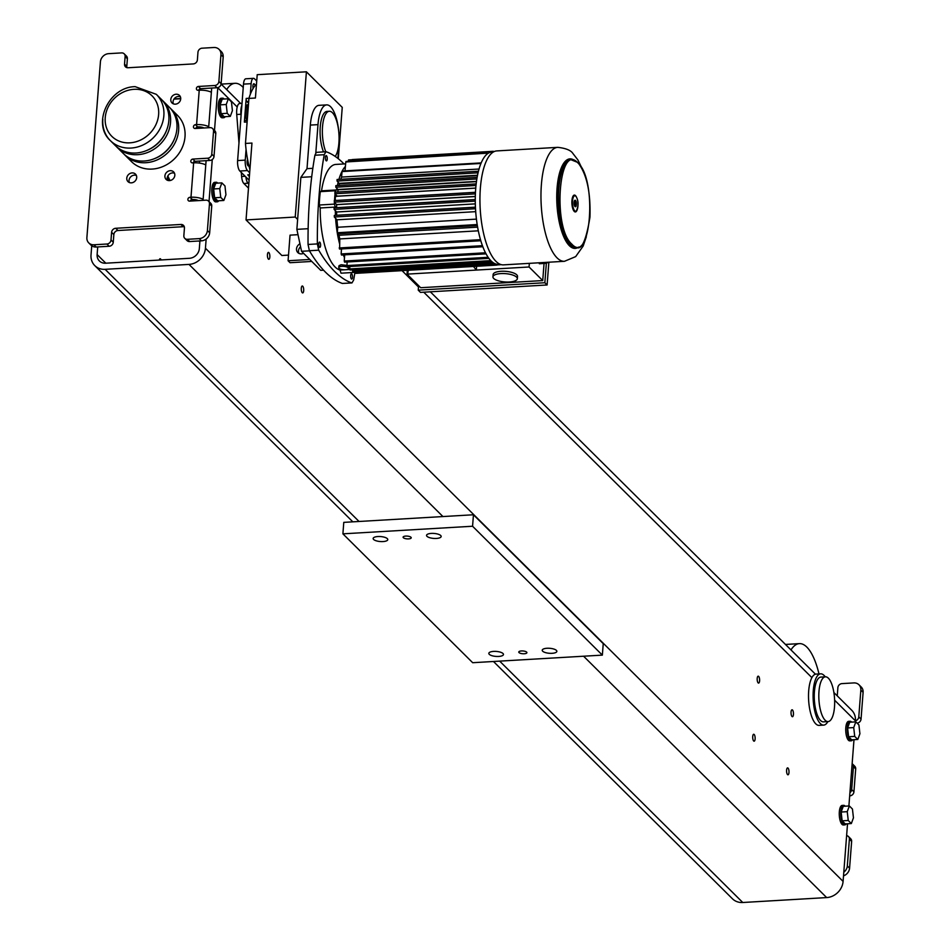 <?xml version="1.0" encoding="UTF-8"?>
<svg xmlns="http://www.w3.org/2000/svg" width="950" height="950" viewBox="0 0 950 950"><rect width="100%" height="100%" fill="white"/><g stroke="black" fill="none" stroke-linecap="round" stroke-linejoin="round"><path stroke-width="1.43" d="M238.973 142.975L236.728 114.487A10.189 3.562 -93.4 0 1 236.704 110.259A10.189 3.562 -93.4 0 1 237.215 106.982A10.189 3.562 -93.4 0 1 239.649 103.514L242.024 103.372M241.87 105.319A10.189 3.562 86.6 0 0 240.908 110.022A10.189 3.562 86.6 0 0 240.92 114.237L241.051 115.924M755.119 738.922A3.467 1.211 -93.4 0 1 754.122 741.19A3.467 1.211 -93.4 0 1 752.721 736.535A3.467 1.211 -93.4 0 1 753.718 734.267A3.467 1.211 -93.4 0 1 755.119 738.922M788.987 772.54A3.467 1.211 -93.4 0 1 787.989 774.808A3.467 1.211 -93.4 0 1 786.588 770.165A3.467 1.211 -93.4 0 1 787.574 767.885A3.467 1.211 -93.4 0 1 788.987 772.54M301.293 288.277A3.467 1.211 -93.4 0 1 302.29 286.009A3.467 1.211 -93.4 0 1 303.691 290.652A3.467 1.211 -93.4 0 1 302.694 292.921A3.467 1.211 -93.4 0 1 301.293 288.277M267.437 254.659A3.467 1.211 -93.4 0 1 268.434 252.391A3.467 1.211 -93.4 0 1 269.836 257.034A3.467 1.211 -93.4 0 1 268.838 259.303A3.467 1.211 -93.4 0 1 267.437 254.659M159.256 260.062A3.467 1.211 -93.4 0 1 160.123 258.733A3.467 1.211 -93.4 0 1 161.132 259.956M793.452 714.447A3.467 1.211 -93.4 0 1 792.454 716.716A3.467 1.211 -93.4 0 1 791.053 712.061A3.467 1.211 -93.4 0 1 792.051 709.793A3.467 1.211 -93.4 0 1 793.452 714.447M759.596 680.818A3.467 1.211 -93.4 0 1 758.599 683.097A3.467 1.211 -93.4 0 1 757.197 678.443A3.467 1.211 -93.4 0 1 758.195 676.174A3.467 1.211 -93.4 0 1 759.596 680.818M199.215 240.979A3.467 1.211 -93.4 0 1 198.847 241.169A3.467 1.211 -93.4 0 1 198.467 241.027M248.484 188.112L243.841 183.504A8.158 2.85 -93.4 0 1 241.621 176.498L241.3 172.449M91.734 245.753L91.022 254.933A16.304 14.238 -45.2 0 0 94.786 265.608A16.304 14.238 -45.2 0 0 105.106 269.325L189.002 264.409A16.304 14.238 -45.2 0 0 205.438 248.223L206.15 239.056M209.024 201.59L212.266 159.553M214.498 130.459L217.787 87.697A16.304 14.238 -45.2 0 0 217.799 87.614M493.478 661.497L732.438 898.783A16.304 14.238 -45.2 0 0 742.758 902.5L826.666 897.584A16.304 14.238 -45.2 0 0 843.089 881.398L847.531 823.781M848.896 805.98L853.991 739.694M855.368 721.893L855.439 720.872A16.304 14.238 -45.2 0 0 851.675 710.196L833.886 692.514M211.696 88.053L208.644 127.716M206.102 160.681L203.051 200.331M199.928 240.944L199.334 248.591A9.785 8.538 -45.2 0 1 189.477 258.293L105.581 263.209A9.785 8.538 134.8 0 1 99.382 260.977A9.785 8.538 134.8 0 1 97.126 254.576L97.719 246.929M174.099 98.931L180.726 98.539M245.884 177.009A8.158 2.85 86.6 0 0 248.033 183.255L248.805 184.015M825.431 676.816L820.859 677.089A22.42 7.826 86.6 0 0 814.245 695.78A22.42 7.826 86.6 0 0 820.551 720.492A22.42 7.826 86.6 0 0 823.472 721.857L828.056 721.584A22.42 7.826 86.6 0 0 834.67 702.893A22.42 7.826 86.6 0 0 828.364 678.181A22.42 7.826 86.6 0 0 825.431 676.816A22.42 7.826 86.6 0 0 818.817 695.519A22.42 7.826 86.6 0 0 825.123 720.219A22.42 7.826 86.6 0 0 828.056 721.584M825.217 676.828A25.686 8.966 86.6 0 0 824.018 675.391A25.686 8.966 86.6 0 0 820.658 673.823L816.086 674.096A25.686 8.966 86.6 0 0 808.509 695.519A25.686 8.966 86.6 0 0 815.741 723.817A25.686 8.966 86.6 0 0 819.09 725.373L823.662 725.111A25.686 8.966 86.6 0 0 827.842 721.596M820.658 673.823A25.686 8.966 86.6 0 0 813.093 695.246A25.686 8.966 86.6 0 0 820.313 723.544A25.686 8.966 86.6 0 0 823.662 725.111M255.039 85.726A3.266 1.14 86.6 0 0 254.006 83.766A3.266 1.14 86.6 0 0 253.876 83.754A3.266 1.14 86.6 0 0 253.116 88.457M247.641 159.695A3.266 1.14 86.6 0 0 247.154 163.341A3.266 1.14 86.6 0 0 248.401 165.941A3.266 1.14 86.6 0 0 248.425 165.941A3.266 1.14 86.6 0 0 248.9 165.597M247 120.413A8.562 2.993 -93.4 0 1 246.442 119.261A8.562 2.993 -93.4 0 1 245.29 110.283A8.562 2.993 -93.4 0 1 247.748 104.678L248.449 104.631M247.724 114.166A6.116 2.138 -93.4 0 1 248.164 108.442M247.451 117.61A8.562 2.993 -93.4 0 1 248.425 105.011M249.387 176.474L247.76 174.859L249.518 174.752M248.377 174.824A2.446 0.855 -93.4 0 1 248.081 175.002A2.446 0.855 -93.4 0 1 247.76 174.859M247.237 120.401L245.076 120.519A2.446 0.855 -93.4 0 0 244.376 122.123L246.192 98.432L248.971 98.266M248.556 103.241L246.869 101.567A2.446 0.855 -93.4 0 1 246.192 98.432M250.313 94.335L251.132 83.683A8.158 2.85 -93.4 0 1 253.472 78.339A8.158 2.85 -93.4 0 1 254.541 78.838L256.726 81.011M253.472 78.339L245.848 78.791A8.158 2.85 86.6 0 0 243.497 84.123L237.619 160.574A8.158 2.85 86.6 0 0 239.851 171.024L249.09 180.191M249.672 172.746L247.475 170.572A8.158 2.85 -93.4 0 1 245.243 160.123L246.062 149.471M208.715 126.671A10.604 3.61 -175.6 0 0 196.579 124.616L195.427 124.676A2.042 1.781 -45.2 0 0 195.142 128.499L210.009 127.633A4.073 3.562 134.8 0 1 213.536 131.231L211.767 154.161A4.073 3.562 134.8 0 1 207.658 158.211L192.791 159.078A2.042 1.781 -45.2 0 0 192.494 162.901L193.634 162.842A10.604 3.61 -175.6 0 1 205.782 164.896M198.336 200.616A4.893 1.662 -175.6 0 0 192.482 199.524L189.846 197.303A2.042 1.781 -45.2 0 0 189.549 201.127L205.948 200.165A4.073 3.562 134.8 0 1 209.463 203.763L207.409 230.518A8.158 7.113 134.8 0 1 199.191 238.616L187.376 239.305A4.073 3.562 134.8 0 1 183.849 235.707L184.442 228.059A4.073 3.562 -45.2 0 0 180.916 224.461L115.71 228.285A4.073 3.562 -45.2 0 0 111.601 232.322L111.008 239.97A4.073 3.562 134.8 0 1 106.899 244.019L93.931 244.779A8.158 7.113 134.8 0 1 88.778 242.915A8.158 7.113 134.8 0 1 86.889 237.583L100.427 61.762A8.158 7.113 134.8 0 1 108.644 53.663L121.612 52.903A4.073 3.562 134.8 0 1 125.127 56.501L124.533 64.149A4.073 3.562 -45.2 0 0 128.06 67.747L193.277 63.923A4.073 3.562 -45.2 0 0 197.386 59.886L197.968 52.238A4.073 3.562 134.8 0 1 202.077 48.189L213.904 47.5A8.158 7.113 134.8 0 1 219.058 49.364A8.158 7.113 134.8 0 1 220.934 54.696L218.88 81.451A4.073 3.562 134.8 0 1 214.771 85.5L198.372 86.462A2.042 1.781 -45.2 0 0 198.075 90.286L199.227 90.214A10.604 3.61 4.4 0 1 211.363 92.269M169.314 170.822A5.296 4.631 -45.2 0 0 165.229 174.491A5.296 4.631 -45.2 0 0 166.131 179.408A5.296 4.631 -45.2 0 0 170.43 180.464A5.296 4.631 -45.2 0 0 174.503 176.795A5.296 4.631 -45.2 0 0 173.601 171.879A5.296 4.631 -45.2 0 0 169.314 170.822M167.497 180.298A5.296 4.631 134.8 0 1 171.57 173.054A5.296 4.631 134.8 0 1 174.503 173.232M174.444 104.132A5.296 4.631 -45.2 0 0 179.966 101.246A5.296 4.631 -45.2 0 0 179.491 95.439A5.296 4.631 -45.2 0 0 177.056 94.264A5.296 4.631 -45.2 0 0 171.534 97.161A5.296 4.631 -45.2 0 0 172.021 102.956A5.296 4.631 -45.2 0 0 174.444 104.132M173.375 103.847A5.296 4.631 134.8 0 1 174.313 98.634A5.296 4.631 134.8 0 1 179.312 96.508A5.296 4.631 134.8 0 1 180.393 96.793M130.922 173.126A5.296 4.631 -45.2 0 0 127.051 176.854A5.296 4.631 -45.2 0 0 128.001 181.64A5.296 4.631 -45.2 0 0 132.537 182.638A5.296 4.631 -45.2 0 0 136.42 178.909A5.296 4.631 -45.2 0 0 135.47 174.111A5.296 4.631 -45.2 0 0 130.922 173.126M129.354 182.531A5.296 4.631 134.8 0 1 133.178 175.358A5.296 4.631 134.8 0 1 136.373 175.465M216.505 201.614A9.785 3.42 -93.4 0 1 215.792 201.887A9.785 3.42 -93.4 0 1 211.898 193.361A9.785 3.42 -93.4 0 1 213.94 182.614A9.785 3.42 -93.4 0 1 214.652 182.352L216.172 182.257A9.785 3.42 -93.4 0 1 217.692 183.112M218.726 200.771A9.785 3.42 -93.4 0 1 218.037 201.531A9.785 3.42 -93.4 0 1 217.324 201.792A9.785 3.42 -93.4 0 1 213.417 193.266A9.785 3.42 -93.4 0 1 215.46 182.519A9.785 3.42 -93.4 0 1 216.172 182.257M225.197 116.684A9.785 3.42 -93.4 0 1 224.592 117.373A9.785 3.42 -93.4 0 1 223.796 117.705L222.264 117.8A9.785 3.42 -93.4 0 1 218.381 109.404A9.785 3.42 -93.4 0 1 220.329 98.586A9.785 3.42 -93.4 0 1 221.124 98.254L222.644 98.171A9.785 3.42 -93.4 0 1 224.164 99.026M223.796 117.705A9.785 3.42 -93.4 0 1 219.901 109.309A9.785 3.42 -93.4 0 1 221.849 98.503A9.785 3.42 -93.4 0 1 222.644 98.171M228.333 98.776L231.432 101.852L232.417 110.651L230.316 116.375L227.216 113.311L226.231 104.512L228.333 98.776L222.229 99.144L220.127 104.868L226.231 104.512M227.216 113.311L221.112 113.668L224.212 116.731L230.316 116.375M221.112 113.668L220.127 104.868M221.861 182.875L224.96 185.939L225.946 194.738L223.844 200.462L220.744 197.398L219.759 188.599L221.861 182.875L215.757 183.231L213.655 188.955L219.759 188.599M223.844 200.462L217.74 200.83L214.641 197.754L213.655 188.955M214.641 197.754L220.744 197.398M189.846 197.303L190.986 197.232A10.604 3.61 4.4 0 1 203.134 199.286M195.736 128.464A2.042 1.781 134.8 0 1 197.683 126.92L198.075 126.896A4.893 1.662 4.4 0 1 203.917 127.989M192.102 199.547A2.042 1.781 -45.2 0 0 190.143 201.091M184.799 238.379L187.055 240.611A4.073 3.562 -45.2 0 0 189.632 241.549L201.447 240.849A8.158 7.113 -45.2 0 0 209.665 232.762L211.731 206.007A4.073 3.562 -45.2 0 0 210.781 203.336L208.525 201.091M184.324 226.812A4.073 3.562 -45.2 0 0 183.172 226.706L180.916 224.461M88.778 242.915L91.034 245.159A8.158 7.113 -45.2 0 0 96.188 247.024L109.155 246.264A4.073 3.562 -45.2 0 0 113.264 242.214L113.857 234.567A4.073 3.562 -45.2 0 1 117.966 230.518L183.172 226.706M124.189 53.841L126.445 56.074A4.073 3.562 134.8 0 1 127.383 58.746L125.127 56.501M126.908 67.64A4.073 3.562 134.8 0 1 126.789 66.393L127.383 58.746M219.058 49.364L221.314 51.597A8.158 7.113 134.8 0 1 223.191 56.941L220.934 54.696M198.669 90.25A2.042 1.781 134.8 0 1 200.628 88.706L217.027 87.744A4.073 3.562 134.8 0 0 221.136 83.695L223.191 56.941M193.088 162.866A2.042 1.781 -45.2 0 1 195.047 161.322L209.914 160.455A4.073 3.562 -45.2 0 0 214.023 156.406L215.792 133.475A4.073 3.562 -45.2 0 0 214.842 130.803L212.586 128.559M846.224 823.852A9.785 3.42 -93.4 0 1 845.619 824.553A9.785 3.42 -93.4 0 1 844.811 824.885L843.291 824.968A9.785 3.42 -93.4 0 1 839.396 816.572A9.785 3.42 -93.4 0 1 841.344 805.766A9.785 3.42 -93.4 0 1 842.151 805.434L843.671 805.351A9.785 3.42 -93.4 0 1 845.191 806.206M844.811 824.885A9.785 3.42 -93.4 0 1 840.928 816.489A9.785 3.42 -93.4 0 1 842.876 805.683A9.785 3.42 -93.4 0 1 843.671 805.351M850.476 740.62A9.785 3.42 -93.4 0 1 849.763 740.881A9.785 3.42 -93.4 0 1 845.856 732.355A9.785 3.42 -93.4 0 1 847.911 721.608A9.785 3.42 -93.4 0 1 848.611 721.347L850.143 721.264A9.785 3.42 -93.4 0 1 851.663 722.119M852.696 739.765A9.785 3.42 -93.4 0 1 851.996 740.525A9.785 3.42 -93.4 0 1 851.283 740.798A9.785 3.42 -93.4 0 1 847.388 732.272A9.785 3.42 -93.4 0 1 849.431 721.525A9.785 3.42 -93.4 0 1 850.143 721.264M851.331 823.555L848.243 820.479L847.246 811.68L849.359 805.956L852.447 809.032L853.444 817.831L851.331 823.555L845.239 823.911L842.139 820.836L848.243 820.479M842.139 820.836L841.154 812.036L847.246 811.68M841.154 812.036L843.256 806.312L849.359 805.956M857.803 739.468L854.715 736.393L853.717 727.593L855.831 721.869L858.919 724.945L859.916 733.744L857.803 739.468L851.699 739.824L848.611 736.749L847.614 727.949L849.727 722.226L855.831 721.869M847.614 727.949L853.717 727.593M848.611 736.749L854.715 736.393M857.114 723.14A4.073 3.562 -45.2 0 0 861.044 719.114L863.111 692.36A8.158 7.113 -45.2 0 0 861.222 687.016L858.966 684.772A8.158 7.113 134.8 0 1 860.842 690.116L863.111 692.36M860.842 690.116L858.788 716.87A4.073 3.562 134.8 0 1 855.451 720.789M837.211 695.828A4.073 3.562 134.8 0 0 837.294 695.293L837.876 687.658A4.073 3.562 134.8 0 1 841.985 683.608L853.812 682.919A8.158 7.113 134.8 0 1 858.966 684.772M843.517 875.841A8.158 7.113 -45.2 0 0 849.573 868.181L851.639 841.415A4.073 3.562 -45.2 0 0 850.689 838.755L848.433 836.511A4.073 3.562 -45.2 0 0 846.616 835.608M843.802 872.231A8.158 7.113 -45.2 0 0 847.317 865.937L849.573 868.181M848.433 836.511A4.073 3.562 -45.2 0 1 849.383 839.182L847.317 865.937M849.668 795.874L849.822 795.863A4.073 3.562 -45.2 0 0 853.931 791.825L855.701 768.883A4.073 3.562 -45.2 0 0 854.762 766.222L852.494 763.978A4.073 3.562 134.8 0 1 853.444 766.65L855.701 768.883M853.444 766.65L851.675 789.581A4.073 3.562 134.8 0 1 849.918 792.727M790.982 649.919A57.083 19.926 -93.4 0 1 799.377 643.625A57.083 19.926 -93.4 0 1 806.835 647.092A57.083 19.926 -93.4 0 1 818.983 673.93M226.694 89.585A57.083 19.926 -93.4 0 1 235.078 83.303A57.083 19.926 -93.4 0 1 242.535 86.771A57.083 19.926 -93.4 0 1 243.248 87.507M199.666 163.115A57.083 19.926 -93.4 0 1 199.286 161.072M196.935 128.393A57.083 19.926 -93.4 0 1 196.982 127.098M102.837 119.272A32.621 28.476 -45.2 0 0 110.366 140.624L115.342 145.576A32.621 28.476 -45.2 0 0 148.022 149.91A32.621 28.476 -45.2 0 0 168.839 120.638A32.621 28.476 -45.2 0 0 161.31 99.287L156.322 94.335L135.161 86.652C109.013 86.818 91.556 123.773 110.366 140.624A32.621 28.476 -45.2 0 0 130.993 148.058A32.621 28.476 -45.2 0 0 163.851 115.698A32.621 28.476 -45.2 0 0 156.322 94.335M146.549 150.551A30.982 27.051 -45.2 0 0 166.511 130.447M116.209 146.395A32.621 28.476 -45.2 0 0 117.04 147.262A32.621 28.476 -45.2 0 0 149.708 151.596A32.621 28.476 -45.2 0 0 170.537 122.324A32.621 28.476 -45.2 0 0 163.008 100.973A32.621 28.476 -45.2 0 0 162.141 100.154M117.04 147.262L123.441 153.603A32.621 28.476 -45.2 0 0 156.109 157.938A32.621 28.476 -45.2 0 0 176.926 128.678A32.621 28.476 -45.2 0 0 169.397 107.314L163.008 100.973M154.636 158.591A30.982 27.051 -45.2 0 0 174.598 138.486M124.308 154.422A32.621 28.476 -45.2 0 0 125.127 155.289A32.621 28.476 -45.2 0 0 157.795 159.624A32.621 28.476 -45.2 0 0 178.624 130.352A32.621 28.476 -45.2 0 0 171.095 109.001A32.621 28.476 -45.2 0 0 170.228 108.181M125.127 155.289L131.528 161.643A32.621 28.476 -45.2 0 0 164.196 165.977A32.621 28.476 -45.2 0 0 185.013 136.705A32.621 28.476 -45.2 0 0 177.484 115.354L171.095 109.001M426.692 534.933A7.339 2.494 -175.6 0 0 426.538 535.361A7.339 2.494 -175.6 0 0 433.01 538.353A7.339 2.494 -175.6 0 0 441.026 536.916A7.339 2.494 -175.6 0 0 441.168 536.489A7.339 2.494 -175.6 0 0 434.696 533.496A7.339 2.494 -175.6 0 0 426.692 534.933M545.062 652.472A7.339 2.494 -175.6 0 0 552.674 653.268A7.339 2.494 -175.6 0 0 556.854 651.356A7.339 2.494 -175.6 0 0 554.016 649.111A7.339 2.494 -175.6 0 0 546.393 648.316A7.339 2.494 -175.6 0 0 542.224 650.227A7.339 2.494 -175.6 0 0 545.062 652.472M374.312 537.273A7.339 2.494 -175.6 0 0 373.148 538.484A7.339 2.494 -175.6 0 0 378.302 541.298A7.339 2.494 -175.6 0 0 386.614 540.823A7.339 2.494 -175.6 0 0 387.778 539.612A7.339 2.494 -175.6 0 0 382.624 536.809A7.339 2.494 -175.6 0 0 374.312 537.273M494.048 656.177A7.339 2.494 -175.6 0 0 503.464 654.479A7.339 2.494 -175.6 0 0 498.239 651.664A7.339 2.494 -175.6 0 0 488.822 653.363A7.339 2.494 -175.6 0 0 494.048 656.177M522.084 653.671A4.073 1.389 -175.6 0 0 526.906 652.674A4.073 1.389 -175.6 0 0 523.592 651.035A4.073 1.389 -175.6 0 0 518.771 652.044A4.073 1.389 -175.6 0 0 522.084 653.671M403.988 536.406A4.073 1.389 -175.6 0 0 403.097 537.178A4.073 1.389 -175.6 0 0 405.769 538.697A4.073 1.389 -175.6 0 0 410.341 538.579A4.073 1.389 -175.6 0 0 411.219 537.795A4.073 1.389 -175.6 0 0 408.559 536.275A4.073 1.389 -175.6 0 0 403.988 536.406M602.359 655.12L472.684 662.708L342.902 533.841L472.566 526.241L602.359 655.12L603.238 643.649L473.456 514.769L472.566 526.241M473.456 514.769L343.781 522.369L342.902 533.841M337.867 158.389L338.865 145.374A30.174 10.533 86.6 0 0 339.067 137.37M338.723 131.409A30.174 10.533 86.6 0 0 330.6 106.721A30.174 10.533 86.6 0 0 326.657 104.892A30.174 10.533 86.6 0 0 317.989 124.64L310.353 125.079L307.004 168.661L300.865 177.377L296.863 229.354L301.554 251.299L320.744 270.346L323.558 270.18M325.803 151.751A23.643 8.253 -93.4 0 1 322.572 126.184A23.643 8.253 -93.4 0 1 329.329 111.269A23.643 8.253 -93.4 0 1 332.417 112.706A23.643 8.253 -93.4 0 1 338.936 134.057A23.643 8.253 -93.4 0 1 335.196 156.429M256.476 84.206A57.083 19.926 86.6 0 0 248.936 98.408L245.468 143.438L251.952 143.058L246.038 219.925L281.865 255.502L288.503 255.111M245.468 143.438A57.083 19.926 86.6 0 0 249.909 169.539M303.596 253.317A5.712 4.987 134.8 0 1 301.435 253.888A5.712 4.987 134.8 0 1 297.825 252.581A5.712 4.987 134.8 0 1 299.962 243.817M300.58 246.703A5.712 4.987 -45.2 0 0 298.977 253.401M248.936 98.408L255.419 98.028L257.212 74.682L306.411 71.796L342.249 107.374L338.295 158.733M298.003 234.674L290.047 235.149L288.076 260.751L290.047 262.711L311.778 261.44M326.657 104.892L319.034 105.331A30.174 10.533 86.6 0 0 310.353 125.079M297.635 219.414L295.236 217.039L306.411 71.796M309.807 259.481L288.076 260.751M295.236 217.039L246.038 219.925M323.511 151.881A23.643 8.253 -93.4 0 1 320.293 126.314A23.643 8.253 -93.4 0 1 327.037 111.399L329.329 111.269M312.835 168.316L307.004 168.661M315.816 152.796L317.989 124.64M311.719 176.736L300.865 177.377M308.144 228.701L296.863 229.354M309.451 250.836L301.554 251.299M342.321 283.433L351.963 282.934L342.321 283.433A211.993 74.029 -93.4 0 1 325.47 272.151A211.993 74.029 -93.4 0 1 309.391 250.729L308.049 244.459A211.993 74.029 -93.4 0 1 309.617 197.992A211.993 74.029 -93.4 0 1 314.913 155.242L324.223 154.696L325.933 151.739L316.326 152.368L314.913 155.242M351.631 282.886A211.993 74.029 -93.4 0 1 334.768 271.605A211.993 74.029 -93.4 0 1 318.701 250.183L317.359 243.912A211.993 74.029 -93.4 0 1 318.915 197.446A211.993 74.029 -93.4 0 1 324.223 154.696M348.199 267.781A4.893 1.662 4.4 0 1 348.508 268.423A4.893 1.662 4.4 0 1 344.423 269.752A4.893 1.662 4.4 0 1 339.055 268.316A4.893 1.662 4.4 0 1 338.746 267.674A4.893 1.662 4.4 0 1 342.831 266.344A4.893 1.662 4.4 0 1 348.199 267.781M348.567 266.582L348.508 268.423M500.056 264.254L498.453 264.349A56.264 19.641 -93.4 0 1 497.218 264.314A56.264 19.641 -93.4 0 1 496.636 264.219A56.264 19.641 -93.4 0 1 494.261 263.34A56.264 19.641 -93.4 0 1 493.679 263.007A56.264 19.641 -93.4 0 1 491.387 261.202A56.264 19.641 -93.4 0 1 491.103 260.929A56.264 19.641 -93.4 0 1 490.817 260.644L349.707 268.933L350.134 269.954M488.597 257.961A56.264 19.641 -93.4 0 1 488.051 257.177L488.597 257.961A56.264 19.641 -93.4 0 0 490.817 260.644L491.043 261.701L491.387 261.202M335.243 192.149A55.801 19.487 -93.4 0 1 335.421 190.748L336.644 189.953L321.539 190.831A52.998 18.513 -93.4 0 1 335.849 164.421L345.634 163.851M336.644 189.953A52.998 18.513 -93.4 0 1 336.894 188.361L338.129 189.774L476.449 181.664M337.416 185.559A52.998 18.513 -93.4 0 1 338.152 182.21L339.411 183.73L477.446 175.643M338.912 179.396A52.998 18.513 -93.4 0 1 342.059 171.297L341.596 177.068L479.037 169.017M342.178 171.083A52.998 18.513 -93.4 0 1 345.42 166.44L345.04 170.881A49.447 17.266 -93.4 0 1 345.04 170.881L481.187 162.913L342.059 171.297M319.853 242.25A2.648 0.926 86.6 0 0 319.509 242.084A2.648 0.926 86.6 0 0 318.725 244.292A2.648 0.926 86.6 0 0 319.473 247.214A2.648 0.926 86.6 0 0 319.817 247.38A2.648 0.926 86.6 0 0 320.601 245.171A2.648 0.926 86.6 0 0 319.853 242.25M326.503 155.764A2.648 0.926 86.6 0 0 326.159 155.598A2.648 0.926 86.6 0 0 325.375 157.807A2.648 0.926 86.6 0 0 326.123 160.728A2.648 0.926 86.6 0 0 326.468 160.894A2.648 0.926 86.6 0 0 327.251 158.686A2.648 0.926 86.6 0 0 326.503 155.764M344.672 254.849L344.482 257.545A52.998 18.513 -93.4 0 1 343.306 254.921M341.489 248.924L341.418 249.945A52.998 18.513 -93.4 0 1 341.086 248.947M339.494 243.426A52.998 18.513 -93.4 0 1 337.369 233.463L339.031 235.268A49.447 17.266 -93.4 0 0 339.803 238.925L339.601 248.971M476.425 219.129L337.725 227.252L337.309 233.083A52.998 18.513 -93.4 0 1 335.623 218.381L336.965 219.783L475.701 211.66M335.457 215.365A52.998 18.513 -93.4 0 1 335.326 210.674L336.597 212.004L475.321 203.882M335.314 207.753A52.998 18.513 -93.4 0 1 335.326 207.076L320.221 207.967A52.998 18.513 -93.4 0 0 335.124 267.021A52.998 18.513 -93.4 0 0 340.029 270.049L341.026 273.196L355.526 272.341M339.162 266.784L339.103 265.608L341.133 264.729L346.94 265.43M493.656 151.822L489.927 151.988M480.32 239.115L480.759 240.623A56.264 19.641 -93.4 0 1 480.32 239.115A56.264 19.641 -93.4 0 1 475.522 208.846A56.264 19.641 -93.4 0 1 475.439 207.159A56.264 19.641 -93.4 0 1 475.273 201.198A56.264 19.641 -93.4 0 1 475.273 199.559A56.264 19.641 -93.4 0 1 475.392 193.907A56.264 19.641 -93.4 0 1 475.463 192.339A56.264 19.641 -93.4 0 1 475.997 185.452A56.264 19.641 -93.4 0 1 476.164 183.967A56.264 19.641 -93.4 0 1 476.864 178.897A56.264 19.641 -93.4 0 1 477.102 177.496A56.264 19.641 -93.4 0 1 478.088 172.674A56.264 19.641 -93.4 0 1 478.408 171.38A56.264 19.641 -93.4 0 1 486.851 154.28A56.264 19.641 -93.4 0 1 487.445 153.793A56.264 19.641 -93.4 0 1 489.404 152.618A56.264 19.641 -93.4 0 1 490.01 152.392L489.678 151.679L348.341 160.467L348.258 161.322M487.445 153.793L487.136 153.188L345.788 161.975L345.42 166.44M335.611 200.498A2.446 0.855 -93.4 0 1 335.291 197.849A2.446 0.855 -93.4 0 1 335.979 196.317A2.446 0.855 -93.4 0 1 336.3 196.46M485.367 252.546L485.889 253.543A56.264 19.641 -93.4 0 1 485.367 252.546A56.264 19.641 -93.4 0 1 482.754 246.549L482.256 245.682L341.145 253.947L341.572 254.968M485.355 252.795L344.244 261.06L344.672 262.081M488.039 257.308L346.928 265.572L347.356 266.594M493.537 262.913L352.569 271.178L353.008 272.199M493.679 263.007L493.905 263.946L494.261 263.34M351.773 273.944A2.648 0.926 86.6 0 0 351.429 273.778A2.648 0.926 86.6 0 0 350.645 275.987A2.648 0.926 86.6 0 0 351.393 278.908A2.648 0.926 86.6 0 0 351.738 279.074A2.648 0.926 86.6 0 0 352.521 276.866A2.648 0.926 86.6 0 0 351.773 273.944M495.936 264.041L355.526 272.27L355.953 273.291M496.636 264.219L496.969 265.086L497.218 264.314M575.474 195.593A8.455 2.957 86.6 0 0 575.023 195.237A8.455 2.957 86.6 0 0 571.9 201.234A8.455 2.957 86.6 0 0 574.263 211.434A8.455 2.957 86.6 0 0 575.985 211.719A8.455 2.957 86.6 0 0 577.244 209.558M325.933 151.739L326.266 151.786A211.993 74.029 -93.4 0 1 343.128 163.067A211.993 74.029 -93.4 0 1 343.995 163.946M574.964 206.506A3.266 1.14 86.6 0 0 575.474 203.478A3.266 1.14 86.6 0 0 574.619 200.545M575.011 206.554A3.266 1.14 86.6 0 0 575.439 206.744A3.266 1.14 86.6 0 0 576.401 204.024A3.266 1.14 86.6 0 0 575.486 200.438A3.266 1.14 86.6 0 0 575.059 200.236A3.266 1.14 86.6 0 0 574.097 202.956A3.266 1.14 86.6 0 0 575.011 206.554M564.478 261.298L503.452 264.872A57.083 19.926 -93.4 0 1 481.887 224.58A57.083 19.926 -93.4 0 1 486.827 160.027A57.083 19.926 -93.4 0 1 496.779 150.919L557.804 147.345A57.083 19.926 -93.4 0 0 547.841 156.453A57.083 19.926 -93.4 0 0 541.631 210.651A57.083 19.926 -93.4 0 0 557.021 257.83A57.083 19.926 -93.4 0 0 564.478 261.298L575.664 256.619L583.158 246.062L586.304 236.835M490.01 152.392A56.264 19.641 -93.4 0 1 491.874 152.024L493.478 151.929M482.754 246.549A56.264 19.641 -93.4 0 1 482.279 245.254A56.264 19.641 -93.4 0 1 480.759 240.623M488.051 257.177A56.264 19.641 -93.4 0 1 485.889 253.543M546.939 262.331A5.712 2.078 86.3 0 0 547.212 262.354A5.712 2.078 86.3 0 0 547.236 262.354L547.699 262.283M340.753 179.277A49.447 17.266 -93.4 0 1 341.014 178.553A49.447 17.266 -93.4 0 1 341.596 177.068M516.586 277.115A12.231 4.168 4.4 0 1 517.334 278.73A12.231 4.168 4.4 0 1 507.134 282.043A12.231 4.168 4.4 0 1 493.703 278.457A12.231 4.168 4.4 0 1 492.943 276.854A12.231 4.168 4.4 0 1 503.144 273.541A12.231 4.168 4.4 0 1 516.586 277.115M492.943 276.854L493.121 274.562A12.231 4.168 4.4 0 1 503.322 271.237A12.231 4.168 4.4 0 1 516.753 274.823A12.231 4.168 4.4 0 1 517.513 276.438L517.334 278.73M351.963 282.934L353.673 279.977A211.993 74.029 -93.4 0 0 354.932 272.377M418.582 285.618L418.238 290.154L544.849 282.732L546.357 263.209M544.053 263.435L542.735 280.571L420.696 287.719L407.016 274.134L407.312 270.334M475.938 183.956L334.923 192.161L334.899 193.741L337.238 196.175L475.76 188.064M544.849 282.732L547.105 284.976L420.494 292.386L418.238 290.154M547.105 284.976L548.862 262.212M539.006 262.794L539.327 263.744L546.191 263.293L545.87 262.39M548.316 262.248L546.191 263.293M476.603 266.273L476.318 270.073L407.016 274.134M408.31 270.275L407.669 274.099L407.954 270.299M529.34 263.364L529.055 266.986L476.318 270.073L473.48 266.463M529.055 266.986L542.735 280.571M481.163 162.973L342.249 171.047M476.841 177.448L335.825 185.654L335.801 187.221L336.894 188.361M337.772 191.995A49.447 17.266 -93.4 0 1 338.129 189.774M576.519 197.232A8.455 2.957 86.6 0 0 575.759 195.914M349.742 269.479L340.029 270.049M335.421 190.748L320.316 191.639A55.801 19.487 -93.4 0 0 319.283 205.01L320.221 207.967M475.285 192.363L334.269 200.569L334.447 202.35A55.801 19.487 -93.4 0 0 334.388 204.119L319.283 205.01M334.531 200.557A55.801 19.487 -93.4 0 1 335.053 193.883M336.704 215.282A49.447 17.266 -93.4 0 1 336.597 212.004M352.569 271.178L352.664 269.859M349.707 268.933L349.873 266.499M346.928 265.572L347.154 262.307M344.244 261.06L344.482 257.545M341.145 253.947L341.418 249.945M478.313 230.814L339.803 238.925M337.725 227.252A49.447 17.266 -93.4 0 1 336.965 219.783M475.332 207.219L334.317 215.424L475.428 207.159L475.522 208.846M334.317 215.424L334.305 217.004L335.623 218.381M475.273 199.559L475.273 201.198M475.131 199.607L334.115 207.824L334.103 209.392L335.326 210.674M475.463 192.339L475.392 193.907M334.447 202.35L336.644 204.666L475.309 196.543M476.164 183.967L475.997 185.452M477.102 177.496L476.864 178.897M338.996 185.464A49.447 17.266 -93.4 0 1 339.411 183.73M478.099 171.285L337.084 179.502L337.06 181.07L338.152 182.21M478.408 171.38L478.088 172.674M336.585 207.682A49.447 17.266 -93.4 0 1 336.644 204.666M321.539 190.831L320.316 191.639M334.388 204.119L335.326 207.076M477.613 227.157L339.031 235.268M236.728 114.487L240.92 114.237M217.787 87.697L237.215 106.982M205.438 248.223L843.089 881.398M834.623 700.197L855.439 720.872M402.04 270.643L418.475 286.971M423.747 292.196L811.894 677.635M97.126 254.576L105.818 263.197M241.621 176.498L245.159 176.284M243.841 183.504L248.033 183.255M189.002 264.409L442.938 516.562M583.585 656.212L826.666 897.584M105.106 269.325L359.041 521.479M499.676 661.129L742.758 902.5M248.698 101.46L246.869 101.567M244.376 122.123L247.119 121.968M243.497 84.123L251.132 83.683M237.619 160.574L245.243 160.123M239.851 171.024L247.475 170.572M190.986 197.232L193.634 162.842M199.227 90.214L196.579 124.616M211.731 206.007L209.463 203.763M209.665 232.762L207.409 230.518M201.447 240.849L199.191 238.616M189.632 241.549L187.376 239.305M117.966 230.518L115.71 228.285M113.857 234.567L111.601 232.322M113.264 242.214L111.008 239.97M109.155 246.264L106.899 244.019M96.188 247.024L93.931 244.779M126.789 66.393L124.533 64.149M221.136 83.695L218.88 81.451M217.027 87.744L214.771 85.5M200.628 88.706L198.372 86.462M197.683 126.92L195.427 124.676M215.792 133.475L213.536 131.231M214.023 156.406L211.767 154.161M209.914 160.455L207.658 158.211M195.047 161.322L192.791 159.078M858.788 716.87L861.044 719.114M849.383 839.182L851.639 841.415M851.675 789.581L853.931 791.825M170.062 180.547A44.852 15.663 -93.4 0 1 167.865 175.916M173.933 99.168A44.852 15.663 -93.4 0 1 174.539 99.097L180.726 98.729M168.613 180.583A45.719 15.972 -93.4 0 1 167.236 177.686M133.998 89.324A28.536 24.914 134.8 0 1 158.626 114.522A28.536 24.914 134.8 0 1 129.877 142.833A28.536 24.914 134.8 0 1 105.236 117.646A28.536 24.914 134.8 0 1 133.998 89.324M577.279 162.284A44.032 15.378 86.6 0 0 571.532 159.6L571.532 159.6A44.032 15.378 86.6 0 0 558.541 196.317A44.032 15.378 86.6 0 0 570.926 244.839A44.032 15.378 86.6 0 0 576.674 247.511A44.032 15.378 86.6 0 0 576.686 247.511M577.98 162.996C558.885 141.336 552.271 227.382 571.746 244.031C590.852 265.691 597.467 179.645 577.98 162.996M308.049 244.459L317.359 243.912M575.807 196.234A7.742 2.707 86.6 0 0 572.565 200.83A7.742 2.707 86.6 0 0 574.691 210.757A7.742 2.707 86.6 0 0 577.933 206.15A7.742 2.707 86.6 0 0 575.807 196.234M571.152 159.636A44.032 15.378 86.6 0 0 570.772 159.648A44.032 15.378 86.6 0 0 557.781 196.365A44.032 15.378 86.6 0 0 570.166 244.886A44.032 15.378 86.6 0 0 575.914 247.558A44.032 15.378 86.6 0 0 576.294 247.523M578.633 247.071A44.852 15.663 -93.4 0 1 569.347 245.694A44.852 15.663 -93.4 0 1 556.866 191.342A44.852 15.663 -93.4 0 1 573.527 159.814M309.391 250.729L318.701 250.183M480.961 163.447L342.012 171.582M476.853 178.968L335.801 187.221M476.484 181.391L337.986 189.501M480.284 239.685L339.174 247.962M477.173 224.544L337.309 232.738M475.404 208.739L334.305 217.004M475.321 203.858L336.573 211.981M475.214 201.127L334.103 209.392M475.368 193.883L334.258 202.148M475.309 196.448L336.585 204.583M475.997 185.476L334.899 193.741M477.529 175.251L339.245 183.35M478.052 172.817L337.06 181.07M337.535 233.783L477.351 225.589M221.101 84.039L240.647 103.455M430.338 291.816L815.432 674.203M94.786 265.608L352.83 521.835M249.506 174.919L248.081 175.002M215.792 201.887L217.324 201.792M849.763 740.881L851.283 740.798M799.377 643.625L785.472 644.444M235.078 83.303L221.172 84.111M570.772 159.648L577.802 162.462C586.696 173.767 590.758 192.007 589.962 217.17C586.245 239.922 581.816 250.028 576.674 247.511L575.914 247.558M491.15 261.749L350.039 270.014M335.979 196.317L475.748 188.124M480.617 240.766L339.506 249.042M482.588 246.763L341.478 255.027M485.676 253.876L344.565 262.141M488.371 258.388L347.261 266.653M494.012 263.993L352.901 272.258M496.969 265.086L355.858 273.351M500.638 264.694L497.135 264.896M575.985 211.719C578.859 205.782 578.74 200.45 575.617 195.7L575.023 195.237M582.338 169.088L577.944 159.992L572.992 153.591C570.986 150.338 565.915 148.259 557.804 147.345M475.226 199.559L334.115 207.824M475.38 192.304L334.269 200.569M476.033 183.896L334.923 192.161M476.936 177.389L335.825 185.654M478.194 171.226L337.084 179.502M487.136 153.188L346.026 161.453M489.678 151.679L348.567 159.944M493.359 151.287L352.248 159.553M338.865 266.119L338.746 267.674"/></g></svg>
